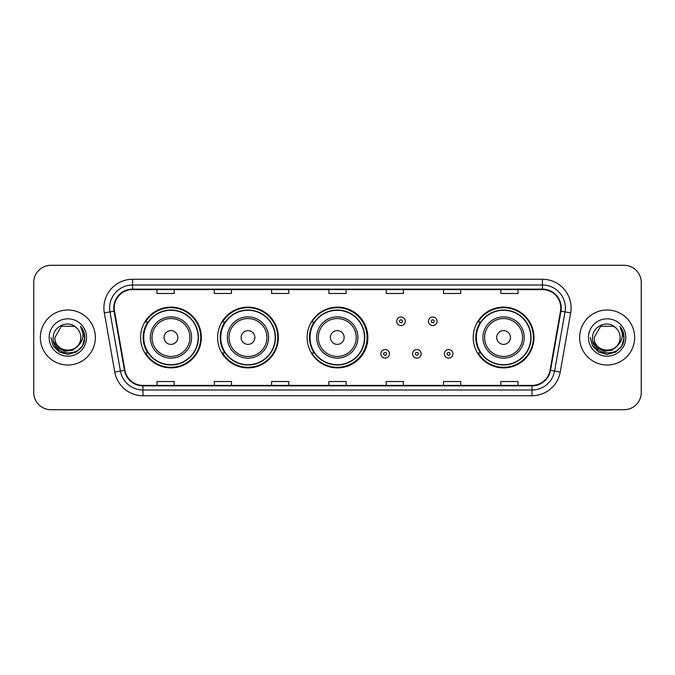 <?xml version="1.0" encoding="UTF-8"?>
<svg xmlns="http://www.w3.org/2000/svg" width="675" height="675" viewBox="0 0 675 675"><rect width="100%" height="100%" fill="white"/><g stroke="black" fill="none" stroke-linecap="round" stroke-linejoin="round"><path stroke-width="1.01" d="M473.217 337.5A30.375 30.375 0 0 0 503.592 367.875A30.375 30.375 0 0 0 533.967 337.5A30.375 30.375 0 0 0 503.592 307.125A30.375 30.375 0 0 0 473.217 337.5M307.125 337.5A30.375 30.375 0 0 0 337.5 367.875A30.375 30.375 0 0 0 367.875 337.5A30.375 30.375 0 0 0 337.5 307.125A30.375 30.375 0 0 0 307.125 337.5M217.603 337.5A30.375 30.375 0 0 0 247.978 367.875A30.375 30.375 0 0 0 278.353 337.5A30.375 30.375 0 0 0 247.978 307.125A30.375 30.375 0 0 0 217.603 337.5M140.577 337.5A30.375 30.375 0 0 0 170.952 367.875A30.375 30.375 0 0 0 201.327 337.5A30.375 30.375 0 0 0 170.952 307.125A30.375 30.375 0 0 0 140.577 337.5M147.859 352.974A27.793 27.793 0 0 1 147.859 322.026M224.893 352.974A27.793 27.793 0 0 1 224.893 322.026M314.179 352.974A27.793 27.793 0 0 1 314.179 322.026M480.499 352.974A27.793 27.793 0 0 1 480.499 322.026M33.75 282.479L33.75 392.521A17.196 17.196 0 0 0 50.946 409.708L624.054 409.708A17.196 17.196 0 0 0 641.25 392.521L641.25 282.479A17.196 17.196 0 0 0 624.054 265.292L50.946 265.292A17.196 17.196 0 0 0 33.75 282.479L33.75 392.521M40.34 337.5A27.506 27.506 0 0 0 67.854 365.006A27.506 27.506 0 0 0 95.361 337.5A27.506 27.506 0 0 0 67.854 309.994A27.506 27.506 0 0 0 40.34 337.5A27.506 27.506 0 0 0 67.854 365.006A27.506 27.506 0 0 0 95.361 337.5A27.506 27.506 0 0 0 67.854 309.994A27.506 27.506 0 0 0 40.34 337.5M579.639 337.5A27.506 27.506 0 0 0 607.146 365.006A27.506 27.506 0 0 0 634.66 337.5A27.506 27.506 0 0 0 607.146 309.994A27.506 27.506 0 0 0 579.639 337.5A27.506 27.506 0 0 0 607.146 365.006A27.506 27.506 0 0 0 634.66 337.5A27.506 27.506 0 0 0 607.146 309.994A27.506 27.506 0 0 0 579.639 337.5M114.218 307.927A18.343 18.343 0 0 1 132.553 289.592L542.447 289.592A18.343 18.343 0 0 1 560.503 311.116L550.074 370.254A18.343 18.343 0 0 1 532.018 385.408L142.982 385.408A18.343 18.343 0 0 1 124.926 370.254L114.497 311.116A18.343 18.343 0 0 1 114.218 307.927M113.754 307.927A18.799 18.799 0 0 0 114.041 311.192L124.47 370.339A18.799 18.799 0 0 0 142.982 385.872L532.018 385.872A18.799 18.799 0 0 0 550.53 370.339L560.959 311.192A18.799 18.799 0 0 0 542.447 289.128L132.553 289.128A18.799 18.799 0 0 0 113.754 307.927M104.338 312.905A28.654 28.654 0 0 1 132.553 279.273L542.447 279.273A28.654 28.654 0 0 1 570.662 312.905L560.233 372.052A28.654 28.654 0 0 1 532.018 395.727L142.982 395.727A28.654 28.654 0 0 1 114.767 372.052L104.338 312.905L109.974 311.909A22.925 22.925 0 0 1 132.553 285.002L542.447 285.002A22.925 22.925 0 0 1 565.026 311.909L554.588 371.056A22.925 22.925 0 0 1 532.018 389.998L142.982 389.998A22.925 22.925 0 0 1 120.412 371.056L109.974 311.909A22.925 22.925 0 0 1 109.628 307.927M624.054 265.292L50.946 265.292M50.946 409.708L624.054 409.708M641.25 392.521L641.25 282.479M550.53 370.339L554.588 371.056L565.026 311.909L570.662 312.905M328.902 289.592L328.902 293.473L346.098 293.473L346.098 289.592M271.595 289.592L271.595 293.473L288.782 293.473L288.782 289.592M214.279 289.592L214.279 293.473L231.474 293.473L231.474 289.592M156.971 289.592L156.971 293.473L174.167 293.473L174.167 289.592M386.218 289.592L386.218 293.473L403.405 293.473L403.405 289.592M443.526 289.592L443.526 293.473L460.721 293.473L460.721 289.592M500.833 289.592L500.833 293.473L518.029 293.473L518.029 289.592M346.098 385.408L346.098 381.527L328.902 381.527L328.902 385.408M288.782 385.408L288.782 381.527L271.595 381.527L271.595 385.408M231.474 385.408L231.474 381.527L214.279 381.527L214.279 385.408M174.167 385.408L174.167 381.527L156.971 381.527L156.971 385.408M403.405 385.408L403.405 381.527L386.218 381.527L386.218 385.408M460.721 385.408L460.721 381.527L443.526 381.527L443.526 385.408M518.029 385.408L518.029 381.527L500.833 381.527L500.833 385.408M77.777 345.828C70.9 355.118 54.219 349.169 54.894 337.5C54.101 354.215 81.599 354.215 80.806 337.5C81.599 354.215 54.101 354.215 54.894 337.5L61.374 326.278L74.326 326.278L76.334 327.712C68.386 319.376 53.08 326.244 53.224 337.5C51.764 357.497 84.189 358.02 84.721 338.47L84.746 337.5C84.696 333.248 83.287 329.518 80.502 326.303C82.62 329.771 83.362 333.509 82.738 337.5C82.131 340.9 80.477 343.676 77.777 345.828A12.96 12.96 0 0 0 80.806 337.5C81.599 354.215 54.101 354.215 54.894 337.5L61.374 326.278M80.806 337.5A12.96 12.96 0 0 0 76.334 327.712M78.604 345.127L72.757 350.19L65.087 351.262L58.033 348.072L53.629 341.702M49.165 337.5A18.689 18.689 0 0 0 67.854 356.189A18.689 18.689 0 0 0 86.535 337.5A18.689 18.689 0 0 0 67.854 318.811A18.689 18.689 0 0 0 49.165 337.5M80.502 326.303L84.738 337.989L83.953 332.378L84.738 337.989L83.953 332.378L84.738 337.989L80.629 326.447L84.738 337.989L80.629 326.447L84.746 337.5L82.485 345.946L76.3 352.131L67.854 354.392L59.4 352.131L53.215 345.946L50.954 337.5M80.629 326.447L84.738 337.998M177.829 337.5A6.877 6.877 0 0 0 170.952 330.623A6.877 6.877 0 0 0 164.076 337.5A6.877 6.877 0 0 0 170.952 344.377A6.877 6.877 0 0 0 177.829 337.5M191.582 337.5A20.63 20.63 0 0 0 170.952 316.87A20.63 20.63 0 0 0 150.322 337.5A20.63 20.63 0 0 0 170.952 358.13A20.63 20.63 0 0 0 191.582 337.5A20.63 20.63 0 0 1 170.952 358.13A20.63 20.63 0 0 1 150.322 337.5M198.18 337.5A27.219 27.219 0 0 0 170.952 310.281A27.219 27.219 0 0 0 143.733 337.5A27.219 27.219 0 0 0 170.952 364.719A27.219 27.219 0 0 0 198.18 337.5M200.753 337.5A29.801 29.801 0 0 1 145.488 352.974L148.247 352.974A27.481 27.481 0 0 0 198.433 337.567A27.481 27.481 0 0 0 148.247 322.026L145.488 322.026A29.801 29.801 0 0 1 200.753 337.5M254.855 337.5A6.877 6.877 0 0 0 247.978 330.623A6.877 6.877 0 0 0 241.102 337.5A6.877 6.877 0 0 0 247.978 344.377A6.877 6.877 0 0 0 254.855 337.5M268.608 337.5A20.63 20.63 0 0 0 247.978 316.87A20.63 20.63 0 0 0 227.348 337.5A20.63 20.63 0 0 0 247.978 358.13A20.63 20.63 0 0 0 268.608 337.5A20.63 20.63 0 0 1 247.978 358.13A20.63 20.63 0 0 1 227.348 337.5M275.206 337.5A27.219 27.219 0 0 0 247.978 310.281A27.219 27.219 0 0 0 220.759 337.5A27.219 27.219 0 0 0 247.978 364.719A27.219 27.219 0 0 0 275.206 337.5M277.779 337.5A29.801 29.801 0 0 1 222.514 352.974L225.273 352.974A27.481 27.481 0 0 0 275.459 337.567A27.481 27.481 0 0 0 225.273 322.026L222.514 322.026A29.801 29.801 0 0 1 277.779 337.5M344.149 337.5A6.877 6.877 0 0 0 337.272 330.623A6.877 6.877 0 0 0 330.396 337.5A6.877 6.877 0 0 0 337.272 344.377A6.877 6.877 0 0 0 344.149 337.5M357.902 337.5A20.63 20.63 0 0 0 337.272 316.87A20.63 20.63 0 0 0 316.642 337.5A20.63 20.63 0 0 0 337.272 358.13A20.63 20.63 0 0 0 357.902 337.5A20.63 20.63 0 0 1 337.272 358.13A20.63 20.63 0 0 1 316.642 337.5M364.492 337.5A27.219 27.219 0 0 0 337.272 310.281A27.219 27.219 0 0 0 310.044 337.5A27.219 27.219 0 0 0 337.272 364.719A27.219 27.219 0 0 0 364.492 337.5M367.073 337.5A29.801 29.801 0 0 1 311.799 352.974L314.567 352.974A27.481 27.481 0 0 0 364.753 337.567A27.481 27.481 0 0 0 314.567 322.026L311.799 322.026A29.801 29.801 0 0 1 367.073 337.5M510.469 337.5A6.877 6.877 0 0 0 503.592 330.623A6.877 6.877 0 0 0 496.707 337.5A6.877 6.877 0 0 0 503.592 344.377A6.877 6.877 0 0 0 510.469 337.5M524.222 337.5A20.63 20.63 0 0 0 503.592 316.87A20.63 20.63 0 0 0 482.954 337.5A20.63 20.63 0 0 0 503.592 358.13A20.63 20.63 0 0 0 524.222 337.5A20.63 20.63 0 0 1 503.592 358.13A20.63 20.63 0 0 1 482.954 337.5M530.812 337.5A27.219 27.219 0 0 0 503.592 310.281A27.219 27.219 0 0 0 476.364 337.5A27.219 27.219 0 0 0 503.592 364.719A27.219 27.219 0 0 0 530.812 337.5M533.393 337.5A29.801 29.801 0 0 1 478.119 352.974L480.878 352.974A27.481 27.481 0 0 0 531.065 337.567A27.481 27.481 0 0 0 480.878 322.026L478.119 322.026A29.801 29.801 0 0 1 533.393 337.5M620.106 337.5C620.899 354.215 593.401 354.215 594.194 337.5L600.674 326.278L613.626 326.278L615.634 327.712C607.686 319.376 592.38 326.244 592.523 337.5C591.064 357.497 623.489 358.02 624.021 338.47L624.046 337.5C623.995 333.248 622.586 329.518 619.802 326.303C621.92 329.771 622.662 333.509 622.038 337.5C621.43 340.9 619.777 343.676 617.077 345.828A12.96 12.96 0 0 0 620.106 337.5C620.899 354.215 593.401 354.215 594.194 337.5L600.674 326.278L613.626 326.278L615.634 327.712A12.96 12.96 0 0 1 620.106 337.5C620.899 354.215 593.401 354.215 594.194 337.5C593.519 349.169 610.2 355.118 617.077 345.828M617.903 345.127L612.056 350.19L604.387 351.262L597.333 348.072L592.928 341.702M588.465 337.5A18.689 18.689 0 0 0 607.146 356.189A18.689 18.689 0 0 0 625.835 337.5A18.689 18.689 0 0 0 607.146 318.811A18.689 18.689 0 0 0 588.465 337.5M619.802 326.303L624.038 337.989L623.253 332.378L624.046 337.5M590.254 337.5L592.515 345.946L598.7 352.131L607.146 354.392L615.6 352.131L621.785 345.946L624.046 337.5L619.928 326.447L624.038 337.989L620.055 326.59M619.928 326.447L624.038 337.998M405.295 321.283A4.295 4.295 0 0 1 401.001 325.578A4.295 4.295 0 0 1 396.706 321.283A4.295 4.295 0 0 1 401.001 316.98A4.295 4.295 0 0 1 405.295 321.283A4.295 4.295 0 0 0 401.001 316.98A4.295 4.295 0 0 0 396.706 321.283M437.046 321.283A4.295 4.295 0 0 1 432.751 325.578A4.295 4.295 0 0 1 428.456 321.283A4.295 4.295 0 0 1 432.751 316.98A4.295 4.295 0 0 1 437.046 321.283A4.295 4.295 0 0 0 432.751 316.98A4.295 4.295 0 0 0 428.456 321.283M380.827 353.835A4.295 4.295 0 0 1 385.13 349.532A4.295 4.295 0 0 1 389.424 353.835A4.295 4.295 0 0 1 385.13 358.13A4.295 4.295 0 0 1 380.827 353.835A4.295 4.295 0 0 0 385.13 358.13A4.295 4.295 0 0 0 389.424 353.835M412.577 353.835A4.295 4.295 0 0 1 416.88 349.532A4.295 4.295 0 0 1 421.175 353.835A4.295 4.295 0 0 1 416.88 358.13A4.295 4.295 0 0 1 412.577 353.835A4.295 4.295 0 0 0 416.88 358.13A4.295 4.295 0 0 0 421.175 353.835M444.327 353.835A4.295 4.295 0 0 1 448.63 349.532A4.295 4.295 0 0 1 452.925 353.835A4.295 4.295 0 0 1 448.63 358.13A4.295 4.295 0 0 1 444.327 353.835A4.295 4.295 0 0 0 448.63 358.13A4.295 4.295 0 0 0 452.925 353.835M542.447 279.273L542.447 289.128M109.974 311.909L114.041 311.192M142.982 395.727L142.982 385.872M532.018 385.872L532.018 395.727M114.767 372.052L124.47 370.339M560.959 311.192L565.026 311.909M132.553 279.273L132.553 289.128M554.588 371.056L560.233 372.052M189.903 337.5A18.951 18.951 0 0 0 170.952 318.549A18.951 18.951 0 0 0 152.002 337.5A18.951 18.951 0 0 0 170.952 356.451A18.951 18.951 0 0 0 189.903 337.5M266.937 337.5A18.951 18.951 0 0 0 247.978 318.549A18.951 18.951 0 0 0 229.028 337.5A18.951 18.951 0 0 0 247.978 356.451A18.951 18.951 0 0 0 266.937 337.5M356.223 337.5A18.951 18.951 0 0 0 337.272 318.549A18.951 18.951 0 0 0 318.313 337.5A18.951 18.951 0 0 0 337.272 356.451A18.951 18.951 0 0 0 356.223 337.5M522.543 337.5A18.951 18.951 0 0 0 503.592 318.549A18.951 18.951 0 0 0 484.633 337.5A18.951 18.951 0 0 0 503.592 356.451A18.951 18.951 0 0 0 522.543 337.5M399.566 321.283A1.434 1.434 0 0 0 401.001 322.718A1.434 1.434 0 0 0 402.435 321.283A1.434 1.434 0 0 0 401.001 319.849A1.434 1.434 0 0 0 399.566 321.283M431.317 321.283A1.434 1.434 0 0 0 432.751 322.718A1.434 1.434 0 0 0 434.185 321.283A1.434 1.434 0 0 0 432.751 319.849A1.434 1.434 0 0 0 431.317 321.283M386.556 353.835A1.434 1.434 0 0 0 385.13 352.401A1.434 1.434 0 0 0 383.695 353.835A1.434 1.434 0 0 0 385.13 355.269A1.434 1.434 0 0 0 386.556 353.835M418.306 353.835A1.434 1.434 0 0 0 416.88 352.401A1.434 1.434 0 0 0 415.446 353.835A1.434 1.434 0 0 0 416.88 355.269A1.434 1.434 0 0 0 418.306 353.835M450.056 353.835A1.434 1.434 0 0 0 448.63 352.401A1.434 1.434 0 0 0 447.196 353.835A1.434 1.434 0 0 0 448.63 355.269A1.434 1.434 0 0 0 450.056 353.835"/></g></svg>
